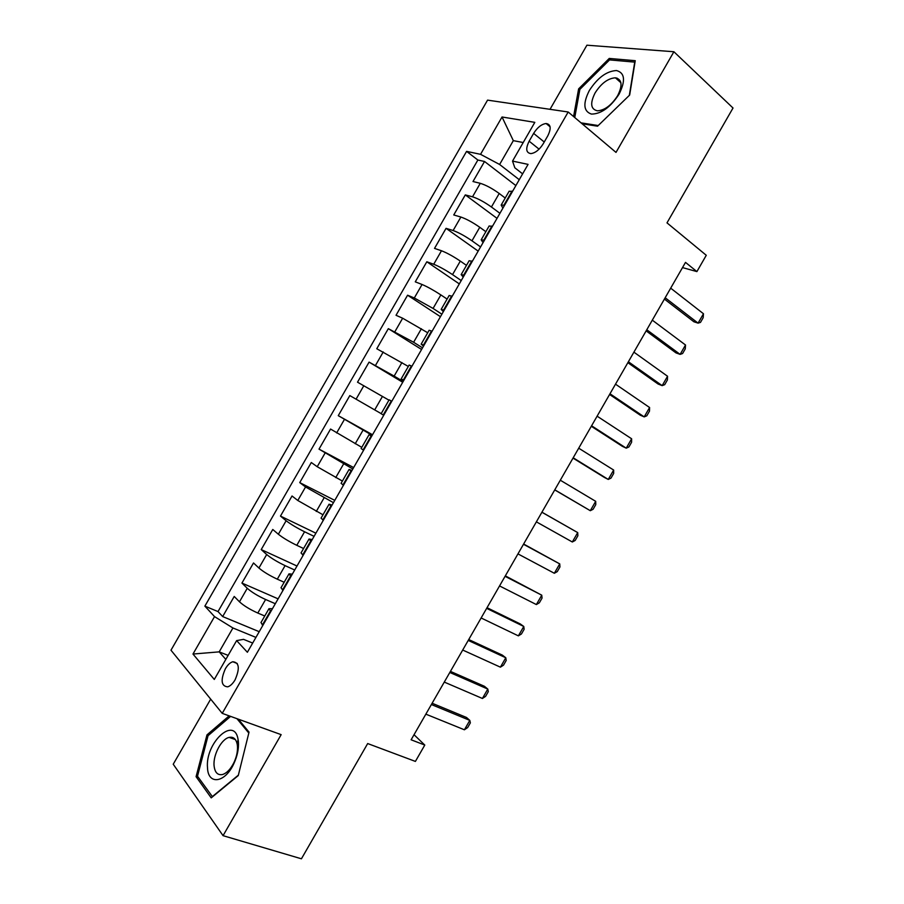 <?xml version="1.0" encoding="UTF-8"?>
<svg xmlns="http://www.w3.org/2000/svg" width="904" height="904" viewBox="0 0 904 904"><rect width="100%" height="100%" fill="white"/><g stroke="black" fill="none" stroke-linecap="round" stroke-linejoin="round"><path stroke-width="1.36" d="M235.063 679.887C240.012 668.406 239.244 662.361 232.78 661.751C230.124 662.575 227.65 664.903 225.378 668.734C220.406 680.17 221.186 686.215 227.706 686.848C230.35 686.012 232.791 683.684 235.063 679.887M616.099 78.433L616.81 78.049M210.677 699.131L173.229 764.219L223.062 835.669L301.427 858.8L367.679 743.551L415.399 761.417L424.79 745.065L414.032 734.715M487.561 100.129L170.98 650.202L222.226 713.358L568.187 111.994L487.561 100.129M568.187 111.994L616.008 152.403L673.898 51.743L586.911 45.2L550.027 109.316M673.898 51.743L733.02 108.017L666.994 222.87L706.273 255.29L696.905 271.595L685.503 262.386L411.117 739.788L424.79 745.065M505.223 198.032L499.211 193.479C492.16 188.416 485.855 185.026 480.273 183.32L472.995 181.534L484.533 161.477L515.868 185.58M499.923 213.31L491.426 207.005C484.352 201.987 478.058 198.586 472.521 196.812L465.3 194.902L497.019 218.35M465.3 194.902L453.751 214.96L460.882 217.039C466.351 218.926 472.645 222.339 479.764 227.277L485.855 231.706M466.475 265.38L460.305 261.087C453.13 256.261 446.847 252.826 441.48 250.758L434.519 248.397L446.056 228.339L478.171 251.12M447.096 299.066L440.858 294.907C433.604 290.195 427.343 286.726 422.066 284.489L415.275 281.833L426.824 261.776L459.311 283.901M427.716 332.751L402.653 318.219L396.031 315.281L407.58 295.212L440.451 316.682M408.325 366.448L376.776 348.741L388.324 328.661L421.58 349.475M388.935 400.156L357.521 382.189L369.081 362.12L402.721 382.268M381.183 413.636L349.825 395.579L338.265 415.659L372.527 434.745M361.781 447.344L330.57 429.05L319.01 449.13L353.645 467.56M342.39 481.064L317.214 466.713L311.304 462.52L299.744 482.6L334.774 500.375M322.988 514.794L297.789 500.477L292.037 495.991L280.477 516.082L315.892 533.19M303.586 548.525L296.783 545.315C289.009 541.507 282.862 537.812 278.353 534.241L272.771 529.473L261.211 549.575L296.998 566.017M284.172 582.255L277.302 579.181C269.448 575.486 263.324 571.769 258.917 568.028L253.504 562.966L241.933 583.069L278.116 598.855M533.631 133.396L529.156 141.182C525.45 148.719 526.038 152.866 530.908 153.612C535.371 152.991 539.473 149.714 543.214 143.792L547.767 135.882C551.429 128.402 550.875 124.277 546.106 123.52C541.564 124.119 537.405 127.407 533.631 133.396L544.242 142.007M252.679 643.06L243.549 639.354L236.633 640.608L247.38 652.27L528.072 164.381L512.534 161.093L514.839 167.805L522.614 173.862M236.633 640.608L214.293 679.446L192.981 654.044L214.53 616.607L204.869 606.132L466.577 151.375L480.544 154.324L502.036 116.989L534.818 122.356L512.534 161.093M275.313 603.714L265.606 599.499C257.719 595.883 251.606 592.143 247.255 588.289L241.933 583.069M264.759 615.997L257.809 613.048L265.606 599.499M294.704 570.017L285.088 565.633C277.279 561.892 271.143 558.186 266.691 554.514L261.211 549.575M314.072 536.343L304.569 531.767C296.828 527.913 290.681 524.23 286.127 520.738L280.477 516.082M333.452 502.669L305.552 486.973L299.744 482.6M352.82 468.995L319.01 449.13M372.188 435.332L338.265 415.659M403.161 381.488L394.144 376.087L401.93 362.549M422.518 347.837L413.614 342.254L421.4 328.728M441.875 314.196L433.072 308.433L440.858 294.907M461.232 280.568L452.531 274.613L460.305 261.087M480.578 246.939L471.978 240.803L479.764 227.277M484.533 161.477L477.866 160.019L218.011 611.579L222.666 616.562L259.222 631.693M257.809 613.048C249.899 609.477 243.786 605.736 239.481 601.804L234.226 596.459L222.666 616.562M369.081 362.12L394.144 376.087M388.324 328.661L413.614 342.254M407.58 295.212L414.303 297.981L433.072 308.433M426.824 261.776L433.717 264.25C439.039 266.386 445.31 269.844 452.531 274.613M446.056 228.339L453.119 230.52C458.554 232.486 464.837 235.91 471.978 240.803M504.556 205.242L501.166 205.084L502.906 208.112M512.613 191.252L509.088 191.32M492.488 226.237L489.098 226.056M483.064 242.611L481.165 239.842L484.431 240.238M472.351 261.233L469.108 260.804M463.21 277.121L461.164 274.613L464.294 275.223M452.215 296.229L449.118 295.54M443.356 311.643L441.163 309.383L444.158 310.23M432.078 331.226L429.129 330.299M423.49 346.164L421.151 344.164L424.021 345.226M411.941 366.233L409.128 365.058M403.625 380.686L401.139 378.945L403.885 380.245M391.794 401.252L389.127 399.828M389.127 399.817L381.126 413.738L383.737 415.264M371.646 436.282L369.114 434.609L371.838 435.943M361.114 448.508L363.577 450.294M351.486 471.312L349.091 469.413L351.961 470.487M341.113 483.29L343.43 485.324M331.339 506.342L329.067 504.217L332.084 505.031M321.089 518.082L323.27 520.354M311.179 541.383L309.032 539.033L312.208 539.586M301.077 552.875L303.111 555.406M291.009 576.436L288.997 573.859L292.32 574.153M281.054 587.668L282.941 590.459M270.838 611.488L268.963 608.686L272.432 608.72M261.03 622.483L262.77 625.511M523.213 142.516L513.325 140.651L499.618 164.483L480.544 154.324M519.258 179.693L499.618 164.483M223.062 835.669L281.155 734.647L222.226 713.358M682.509 267.595L696.905 271.595M228.136 655.389L219.186 651.863L225.819 659.4M255.934 637.399L232.927 627.975L219.186 651.863L192.981 654.044M477.866 160.019L466.577 151.375M218.011 611.579L204.869 606.132M214.53 616.607L232.927 627.975M513.325 140.651L502.036 116.989M582.131 123.769L597.555 126.198L629.659 95.056L635.241 60.692L609.251 58.432L578.628 88.863L573.577 116.548M229.153 715.866L206.982 734.873L196.078 776.683L211.22 797.87L238.26 775.575L249.041 732.127L238.328 719.177M579.792 89.858L578.628 88.863M611.014 60.037L609.251 58.432M198.371 777.429L196.078 776.683M208.428 735.37L206.982 734.873M670.689 288.161L703.47 313.756L703.165 317.722L700.487 322.389L698.08 323.135L693.888 321.767L664.406 299.077M703.47 313.756L698.08 323.135L665.174 297.755M619.082 94.152C625.726 80.693 624.867 72.828 616.505 70.546C606.686 71.054 597.634 77.721 589.329 90.524C582.775 103.553 583.476 111.407 591.453 114.085C601.183 114.006 610.392 107.361 619.082 94.152M617.635 95.7C622.788 85.315 622.054 79.349 615.409 77.812C608.019 78.298 601.25 83.326 595.092 92.92C589.894 103.338 590.685 109.305 597.476 110.819C604.753 110.288 611.477 105.248 617.635 95.7M616.189 78.512L616.98 78.094M574.752 117.543L579.871 89.372L609.567 59.901L634.732 62.127L629.331 95.372M598.233 125.543L581.046 122.854M238.407 741.822L238.08 739.427C234.283 715.482 205.027 743.122 207.513 767.801C208.01 785.327 225.141 783.045 233.865 763.586C237.368 755.936 238.882 748.693 238.407 741.822M237.447 746.003L237.21 744.184C236 738.817 233.311 736.545 229.13 737.393C221.503 738.941 213.028 754.795 214.067 765.631C214.802 772.479 217.615 775.44 222.531 774.525C226.881 773.112 230.712 769.078 234.023 762.411C236.667 756.671 237.797 751.19 237.447 746.003M212.508 796.808L197.501 776.208L208.056 735.686L230.599 716.386M236.95 718.68L248.815 733.054M238.373 775.135L212.203 796.718M652.292 320.152L685.514 345L685.277 348.854L682.588 353.52L680.124 354.379L676 352.899L646.134 330.875M685.514 345L680.124 354.379L646.778 329.757M633.907 352.153L667.559 376.256L667.378 379.996L664.7 384.663L662.169 385.635L658.112 384.031L627.862 362.673M667.559 376.256L662.169 385.635L628.382 361.758M615.511 384.166L649.592 407.523L649.49 411.139L646.801 415.806L644.202 416.891L640.224 415.162L609.578 394.472M649.592 407.523L644.202 416.891L609.985 393.771M597.115 416.179L631.625 438.779L631.591 442.282L628.901 446.96L626.235 448.158L622.325 446.305L591.295 426.281M631.625 438.779L626.235 448.158L591.589 425.784M578.707 448.192L613.658 470.046L613.68 473.436L611.002 478.114L608.268 479.436L604.426 477.459L573.012 458.102M613.658 470.046L608.268 479.436L573.181 457.797M560.299 480.216L595.691 501.324L595.781 504.601L593.092 509.28L590.301 510.703L554.728 489.923M595.691 501.324L590.301 510.703L554.785 489.821M541.891 512.24L577.712 532.603L577.871 535.767L575.181 540.445L572.322 541.993L536.377 521.857M572.322 541.993L577.712 532.603L541.925 512.195M523.484 544.276L559.734 563.893L559.96 566.932L557.271 571.611L554.344 573.272L517.958 553.892M554.344 573.272L559.734 563.893L523.631 544.027M505.065 576.323L541.756 595.182L542.05 598.109L539.36 602.787L536.366 604.561L499.539 585.928M536.366 604.561L541.756 595.182L505.336 575.859M486.646 608.358L523.778 626.472L524.128 629.297L521.438 633.975L518.376 635.862L481.12 617.974M518.376 635.862L523.778 626.472L520.263 623.929L487.03 607.703M468.227 640.416L505.788 657.773L506.206 660.474L503.517 665.152L500.398 667.163L462.701 650.032M500.398 667.163L505.788 657.773L502.341 655.106L468.735 639.546M449.808 672.463L487.798 689.074L488.284 691.673L485.595 696.351L482.408 698.476L444.282 682.091M482.408 698.476L487.798 689.074L484.42 686.283L450.429 671.389M431.377 704.532L469.809 720.386L470.362 722.861L467.673 727.539L464.407 729.788L425.852 714.149M464.407 729.788L469.809 720.386L466.498 717.471L432.112 703.244M277.302 579.181L285.088 565.633M296.783 545.315L304.569 531.767M316.264 511.461L324.05 497.912M335.734 477.606L343.531 464.068M355.216 443.762L363.001 430.225M374.685 409.919L382.471 396.381M491.426 207.005L499.211 193.479M472.521 196.812L480.273 183.32M239.481 601.804L247.255 588.289M258.917 568.028L266.691 554.514M278.353 534.241L286.127 520.738M297.789 500.477L305.552 486.973M317.214 466.713L324.988 453.209M336.638 432.948L344.413 419.445M356.063 399.195L363.826 385.703M375.476 365.453L383.239 351.95M394.89 331.712L402.653 318.219M414.303 297.981L422.066 284.489M433.717 264.25L441.48 250.758M453.119 230.52L460.882 217.039M503.969 205.095L512.014 191.106M483.855 240.057L491.9 226.068M463.729 275.019L471.786 261.03M443.615 310.004L451.661 296.003M423.49 344.978L431.536 330.988M403.353 379.974L411.41 365.973M383.228 414.97L391.274 400.969M363.092 449.966L371.137 435.965M342.944 484.973L351.001 470.973M322.796 519.992L330.864 505.991M302.648 555.011L310.716 541.01M282.5 590.041L290.557 576.029M262.341 625.071L270.409 611.059M539.078 149.16L529.156 141.182M237.266 663.502L232.78 661.751M501.166 205.084L509.167 191.185M481.165 239.842L489.166 225.943M461.164 274.613L469.165 260.702M441.163 309.383L449.164 295.472M421.151 344.164L429.151 330.242M401.139 378.945L409.15 365.035M361.103 448.531L369.114 434.609M341.079 483.335L349.091 469.413M321.056 518.15L329.067 504.217M301.021 552.966L309.032 539.033M280.986 587.792L288.997 573.859M260.951 622.619L268.963 608.686M550.084 126.797L546.106 123.52M620.89 82.727L615.409 77.812M237.21 744.184L238.08 739.427M235.356 739.574L229.13 737.393M234.023 762.411L233.865 763.586"/></g></svg>

